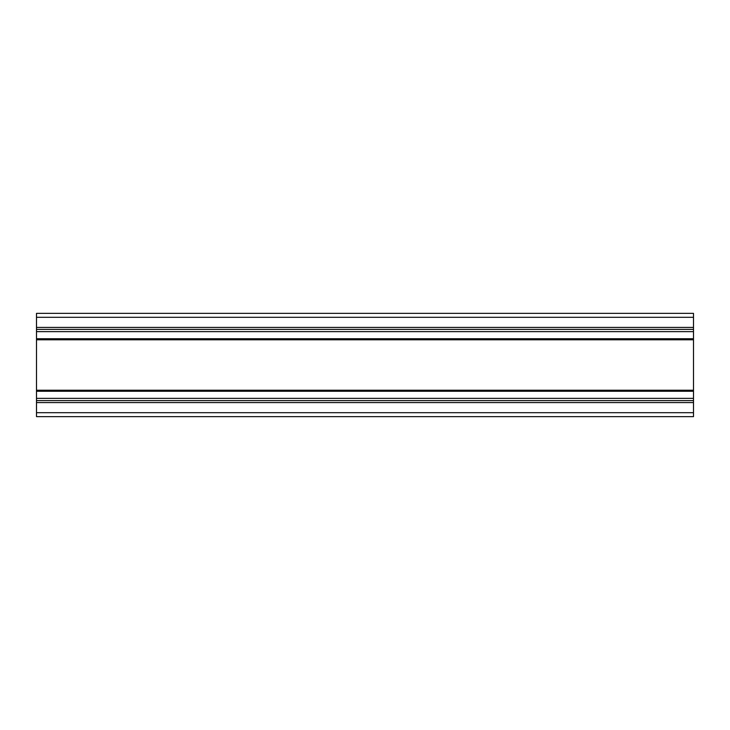 <?xml version="1.0" encoding="UTF-8"?>
<svg xmlns="http://www.w3.org/2000/svg" width="730" height="730" viewBox="0 0 730 730"><rect width="100%" height="100%" fill="white"/><g stroke="black" fill="none" stroke-linecap="round" stroke-linejoin="round"><path stroke-width="1.09" d="M693.5 329.394L693.5 416.638L36.5 416.638L36.5 313.362L693.5 313.362L693.5 329.394L36.5 329.394M693.5 400.606L36.5 400.606M693.5 402.577L36.5 402.577M693.5 412.696L36.5 412.696M693.5 317.304L36.5 317.304M693.5 327.423L36.5 327.423M693.5 331.639L36.5 331.639M693.5 338.738L36.5 338.738M693.5 339.779L36.5 339.779M693.5 390.221L36.5 390.221M693.5 391.262L36.5 391.262M693.5 398.361L36.5 398.361"/></g></svg>
